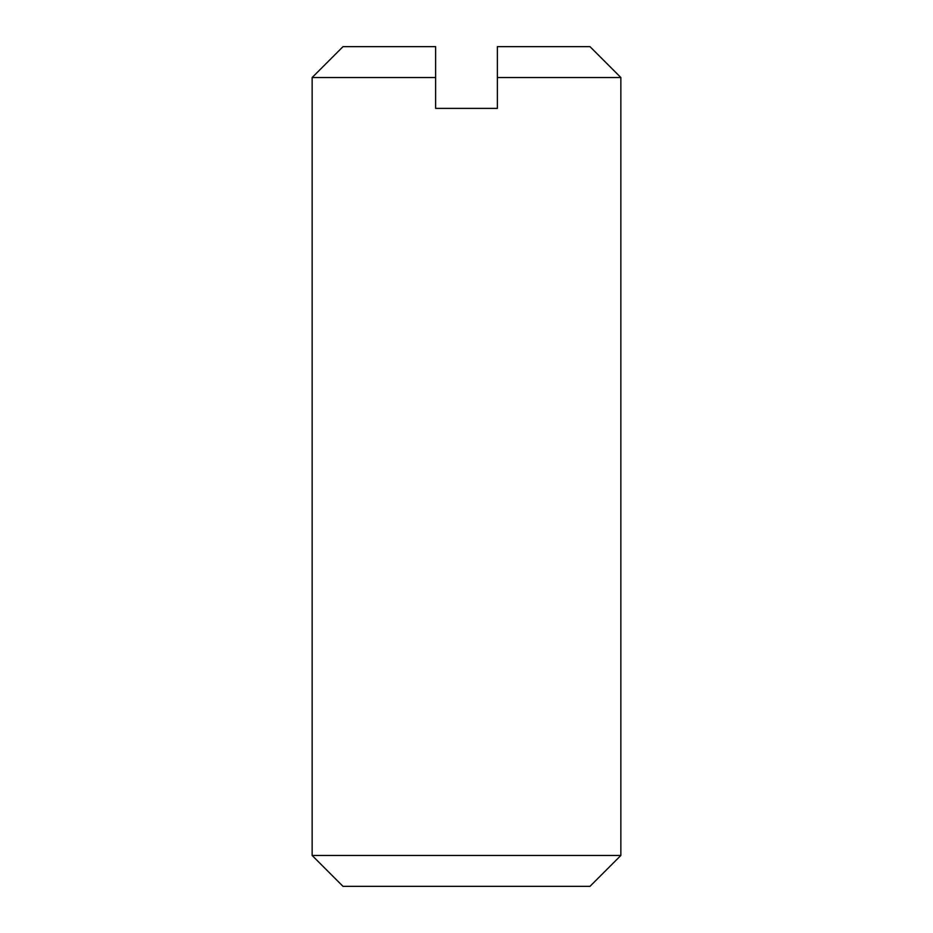 <?xml version="1.0" encoding="UTF-8"?>
<svg xmlns="http://www.w3.org/2000/svg" width="933" height="933" viewBox="0 0 933 933"><rect width="100%" height="100%" fill="white"/><g stroke="black" fill="none" stroke-linecap="round" stroke-linejoin="round"><path stroke-width="1.4" d="M589.983 886.35L343.017 886.35L312.147 855.479L620.853 855.479L589.983 886.35M620.853 77.521L497.371 77.521L497.371 46.65L589.983 46.65L620.853 77.521L620.853 855.479M497.371 108.391L435.629 108.391L497.371 108.391L497.371 77.521M312.147 77.521L343.017 46.65L435.629 46.65L435.629 77.521L312.147 77.521L312.147 855.479M435.629 77.521L435.629 108.391"/></g></svg>
